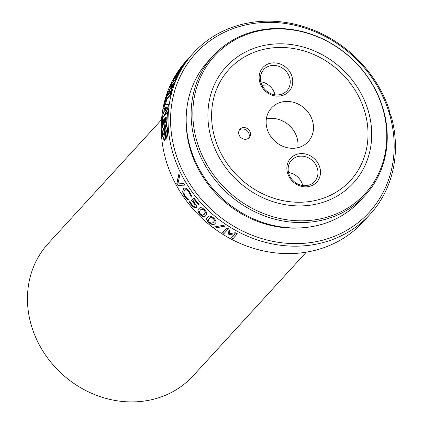 <?xml version="1.0" encoding="UTF-8"?>
<svg xmlns="http://www.w3.org/2000/svg" width="423" height="423" viewBox="0 0 423 423"><rect width="100%" height="100%" fill="white"/><g stroke="black" fill="none" stroke-linecap="round" stroke-linejoin="round"><path stroke-width="0.63" d="M246.339 139.193A6.229 5.531 42.5 0 0 249.173 137.639A6.229 5.531 42.5 0 0 249.48 130.739A6.229 5.531 42.5 0 0 242.818 127.667A6.229 5.531 42.5 0 0 239.984 129.227A6.229 5.531 42.5 0 0 239.672 136.121A6.229 5.531 42.5 0 0 246.339 139.193M248.491 138.258A6.229 5.531 42.5 0 0 247.947 131.669A6.229 5.531 42.5 0 0 241.575 129.02A6.229 5.531 42.5 0 0 239.429 129.961M298.675 153.866A17.692 15.709 -137.5 0 1 319.735 167.191A17.692 15.709 -137.5 0 1 308.679 186.591A17.692 15.709 -137.5 0 1 287.624 173.271A17.692 15.709 -137.5 0 1 298.675 153.866M307.495 185.422A15.699 13.938 42.5 0 0 314.638 181.504A15.699 13.938 42.5 0 0 315.415 164.129A15.699 13.938 42.5 0 0 298.622 156.388A15.699 13.938 42.5 0 0 291.479 160.306A15.699 13.938 42.5 0 0 290.701 177.686A15.699 13.938 42.5 0 0 307.495 185.422M270.937 63.138A17.692 15.709 -137.5 0 1 291.992 76.457A17.692 15.709 -137.5 0 1 280.941 95.857A17.692 15.709 -137.5 0 1 259.881 82.538A17.692 15.709 -137.5 0 1 270.937 63.138M279.756 94.689A15.699 13.938 42.5 0 0 286.9 90.771A15.699 13.938 42.5 0 0 287.672 73.396A15.699 13.938 42.5 0 0 270.879 65.655A15.699 13.938 42.5 0 0 263.741 69.573A15.699 13.938 42.5 0 0 262.963 86.953A15.699 13.938 42.5 0 0 279.756 94.689M302.725 185.528A15.699 13.938 42.5 0 0 288.523 172.531M274.987 94.794A15.699 13.938 42.5 0 0 260.785 81.798M266.543 48.767A82.289 73.057 42.5 0 0 215.133 139.008A82.289 73.057 42.5 0 0 313.073 200.962A82.289 73.057 42.5 0 0 364.483 110.72A82.289 73.057 42.5 0 0 266.543 48.767M266.342 118.937A24.92 22.123 -137.5 0 1 267.278 118.736A24.92 22.123 -137.5 0 1 297.787 147.712M282.76 101.816A24.92 22.123 -137.5 0 1 309.419 114.099A24.92 22.123 -137.5 0 1 308.193 141.689A24.92 22.123 -137.5 0 1 296.856 147.907A24.92 22.123 -137.5 0 1 270.197 135.624A24.92 22.123 -137.5 0 1 271.423 108.039A24.92 22.123 -137.5 0 1 282.76 101.816M161.549 119.683L48.328 243.394A98.115 87.106 42.5 0 0 31.667 326.498A98.115 87.106 42.5 0 0 103.075 397.567A98.115 87.106 42.5 0 0 193.078 375.873L306.3 252.166M261.499 84.092A62.303 55.313 -137.5 0 1 266.749 83.86M268.573 85.065A60.309 53.541 42.5 0 0 262.049 85.324M314.173 204.558A86.176 76.51 -137.5 0 1 211.606 139.675A86.176 76.51 -137.5 0 1 265.443 45.171A86.176 76.51 -137.5 0 1 368.01 110.049A86.176 76.51 -137.5 0 1 314.173 204.558M389.007 109.097L389.715 112.936L391.465 117.134A119.619 106.199 42.5 0 1 369.998 214.424A119.619 106.199 42.5 0 1 315.574 244.283A119.619 106.199 42.5 0 1 187.611 185.316A119.619 106.199 42.5 0 1 193.512 52.901A119.619 106.199 42.5 0 1 247.936 23.043A119.619 106.199 42.5 0 1 389.007 109.097M213.081 55.884L208.127 61.298A103.17 91.595 42.5 0 0 203.035 175.508A103.17 91.595 42.5 0 0 313.401 226.363A103.17 91.595 42.5 0 0 360.343 200.608L365.298 195.193A103.17 91.595 42.5 0 0 370.389 80.989A103.17 91.595 42.5 0 0 260.018 30.128A103.17 91.595 42.5 0 0 213.081 55.884A103.17 91.595 42.5 0 0 207.989 170.094A103.17 91.595 42.5 0 0 318.36 220.949A103.17 91.595 42.5 0 0 365.298 195.193M318.651 219.209A102.022 90.575 42.5 0 0 382.392 107.326A102.022 90.575 42.5 0 0 260.965 30.519A102.022 90.575 42.5 0 0 197.224 142.398A102.022 90.575 42.5 0 0 318.651 219.209M191.889 54.683L191.889 54.683A119.619 106.199 42.5 0 0 191.487 55.117L186.702 60.346A119.619 106.199 42.5 0 0 180.795 192.761A119.619 106.199 42.5 0 0 308.764 251.727A119.619 106.199 42.5 0 0 363.183 221.869L369.998 214.424M169.861 90.956L169.882 92.077L170.406 91.759L173.441 85.425A119.619 106.199 42.5 0 1 176.248 78.62L171.294 84.034A119.619 106.199 42.5 0 0 169.797 87.482L171.606 85.504A119.619 106.199 42.5 0 0 170.559 88.158L167.883 92.521A119.619 106.199 42.5 0 0 166.784 95.852A119.619 106.199 42.5 0 0 163.669 108.923L164.256 108.981A119.619 106.199 42.5 0 0 163.749 112.507L162.913 114.147A119.619 106.199 42.5 0 0 162.183 125.187L162.992 128.74L162.384 135.809L164.235 140.605L164.769 140.314C165.615 139.193 165.964 137.147 165.816 134.181L166.281 138.221C167.508 136.798 167.915 134.028 167.503 129.903C167.349 127.376 166.937 125.805 166.265 125.192L167.17 118.414A119.619 106.199 42.5 0 1 167.545 111.873L164.452 115.257L167.899 108.484A119.619 106.199 42.5 0 1 168.544 103.989L165.716 103.984A119.619 106.199 42.5 0 1 166.852 99.061L170.395 95.191A119.619 106.199 42.5 0 1 171.738 90.443L167 95.614L169.861 90.956L169.988 92.082M173.763 81.332L173.938 81.428A119.418 106.025 42.5 0 0 173.938 81.428L173.768 81.327A119.619 106.199 42.5 0 0 173.763 81.332C175.413 79.307 177.311 76.277 179.474 72.238L181.367 68.299L180.51 69.018A119.619 106.199 42.5 0 1 180.521 69.002A119.619 106.199 42.5 0 0 180.499 69.028C178.749 70.9 176.682 73.856 174.297 77.901L172.743 82.067L173.768 81.327A119.619 106.199 42.5 0 0 173.774 81.322L175.994 79.186M178.094 71.651L183.048 66.237A119.619 106.199 42.5 0 1 185.142 63.154L183.328 65.131A119.619 106.199 42.5 0 1 186.257 61.208L188.071 59.231L185.47 61.774A119.619 106.199 42.5 0 0 183.117 64.645L185.163 62.408A119.619 106.199 42.5 0 0 182.228 66.337L180.182 68.574A119.619 106.199 42.5 0 0 178.094 71.651M191.487 55.117A119.619 106.199 42.5 0 0 189.324 57.56L185.47 61.774M193.512 52.901L192.587 53.917A119.619 106.199 42.5 0 0 188.071 59.231M187.939 199.994L184.803 196.632L182.646 192.005L183.36 188.542L183.931 188.087L186.051 188.261L189.361 191.661L191.735 195.844L191.069 196.573A119.619 106.199 42.5 0 1 190.985 196.468L188.806 192.111L186.469 189.821L184.862 189.784L184.391 190.17L183.809 192.809L185.253 196.023L188.521 199.17A119.619 106.199 42.5 0 0 188.595 199.275L187.939 199.994M196.309 207.635L194.384 207.799L191.534 205.43L189.314 202.083L189.932 201.406A119.619 106.199 42.5 0 0 190.012 201.507L191.989 204.843L193.771 206.345L195.019 206.186L195.045 204.795L191.577 200.38L193.829 197.922A119.619 106.199 42.5 0 0 199.164 204.256L198.673 204.795A119.619 106.199 42.5 0 1 194.437 199.836L193.258 201.121L196.314 205.303L196.187 207.751M194.971 206.234L195.183 204.684L191.725 200.28L193.85 197.953M200.005 214.683L200.132 214.561C197.784 211.701 197.419 209.713 199.032 208.592L198.9 208.713C199.889 207.006 201.776 207.333 204.563 209.708C206.969 212.499 207.376 214.45 205.79 215.556C204.79 217.29 202.86 216.999 200.005 214.683C197.657 211.823 197.287 209.834 198.9 208.713L199.249 208.37M215.423 223.011L215.096 223.418C214.123 225.121 212.097 224.941 209.02 222.879C206.445 220.261 205.98 218.374 207.614 217.221C208.581 215.545 210.569 215.767 213.578 217.898C216.201 220.446 216.708 222.287 215.096 223.418L215.201 223.275C214.223 224.978 212.203 224.798 209.131 222.741C206.561 220.124 206.096 218.242 207.735 217.089M214.107 228.304A119.619 106.199 42.5 0 1 212.748 227.283L223.444 225.242A119.619 106.199 42.5 0 0 224.877 226.21L214.207 228.156A119.418 106.025 42.5 0 1 212.986 227.241M233.078 238.609L237.414 233.871A119.619 106.199 42.5 0 1 235.246 232.729L229.784 233.649L229.07 229.176A119.619 106.199 42.5 0 1 226.924 227.833L222.588 232.571A119.619 106.199 42.5 0 0 224.074 233.507L227.812 229.419L228.499 234.12A119.619 106.199 42.5 0 0 229.43 234.654L235.267 233.713L231.529 237.795A119.619 106.199 42.5 0 0 233.078 238.609L237.361 233.845M177.988 185.507A119.619 106.199 42.5 0 1 176.803 183.355L178.844 174.139A119.619 106.199 42.5 0 0 179.669 175.794L177.85 183.926L183.92 183.534A119.619 106.199 42.5 0 0 184.883 185.126L178.146 185.433A119.418 106.025 42.5 0 1 176.967 183.281L179.014 174.075M315.632 241.76A117.626 104.428 42.5 0 0 389.118 112.767A117.626 104.428 42.5 0 0 249.121 24.206A117.626 104.428 42.5 0 0 175.63 153.205A117.626 104.428 42.5 0 0 315.632 241.76M186.205 122.178A101.176 89.829 42.5 0 0 301.636 227.823M185.041 185.047L178.146 185.433M235.267 233.713L229.43 234.654M228.499 234.12L228.584 233.961A119.418 106.025 42.5 0 0 229.509 234.495M228.584 233.961L227.902 229.266L224.074 233.507M222.71 232.439A119.418 106.025 42.5 0 0 224.164 233.353M231.651 237.663A119.418 106.025 42.5 0 0 233.152 238.445M224.967 226.062L214.207 228.156M215.471 222.942L215.201 223.275M213.98 221.71L214.556 220.277L213.197 218.3L210.934 217.279L208.962 218.633M214.556 220.277L213.086 218.437L210.818 217.417L209.025 218.559M209.189 218.374L208.169 220.293L209.517 222.339L211.801 223.323L213.567 222.218L214.45 220.415M199.032 208.592L199.307 208.317M205.911 215.423C204.906 217.158 202.982 216.867 200.132 214.561M204.494 214.096L205.414 212.256L204.193 210.12L202.078 208.946L200.365 209.998M202.078 208.946L200.639 209.723M205.414 212.256L204.066 210.247L201.945 209.068M200.238 210.12L199.302 211.944L200.497 214.144L202.643 215.286L204.372 214.223L205.292 212.383M194.384 207.799L191.677 205.324L189.456 201.983L189.959 201.438M194.437 199.836L194.58 199.73A119.418 106.025 42.5 0 0 198.789 204.669M196.446 207.519L194.522 207.688M186.49 198.667L184.951 196.536L182.805 191.915L183.513 188.457L184.01 188.045M191.133 196.367L188.959 192.016L186.628 189.731L184.941 189.742M188.087 199.894L186.638 198.567M181.377 68.457L180.51 69.018M184.291 64.375L183.328 65.131M185.623 61.906A119.418 106.025 42.5 0 0 185.179 62.424L185.263 62.493M183.339 65.137A119.418 106.025 42.5 0 0 182.392 66.453L182.228 66.337M182.392 66.453L180.182 68.574M180.346 68.69A119.418 106.025 42.5 0 0 178.945 70.72M172.848 82.083L174.461 78.006C176.846 73.967 178.913 71.011 180.663 69.139A119.418 106.025 42.5 0 0 180.663 69.139L180.499 69.028M173.938 81.428L171.294 84.034M171.468 84.129A119.418 106.025 42.5 0 0 170.189 87.053M168.819 91.252L170.739 88.243A119.418 106.025 42.5 0 1 171.786 85.589L171.606 85.504M168.999 91.331L167.883 92.521M168.063 92.6A119.418 106.025 42.5 0 0 167.117 95.445M167.059 95.635A119.418 106.025 42.5 0 0 166.969 95.926A119.418 106.025 42.5 0 0 166.863 96.254M163.992 108.182A119.418 106.025 42.5 0 0 163.86 108.938M163.749 112.507L163.939 112.555A119.418 106.025 42.5 0 1 164.447 109.028L164.256 108.981M163.939 112.555L162.913 114.147M162.961 115.474A119.418 106.025 42.5 0 0 162.374 125.213L162.183 125.187M162.374 125.213L162.992 128.74M163.183 128.761L162.575 135.82L164.325 140.595M166.466 138.215L165.816 134.065M167.524 112.143L164.452 115.257M168.729 104.042L165.716 103.984M171.918 90.517L167 95.614M172.801 86.065A119.418 106.025 42.5 0 1 173.895 83.283L172.6 84.42A119.619 106.199 42.5 0 0 171.442 87.36L171.188 88.523L171.611 88.439L172.801 86.065L171.611 88.439M175.571 78.038L178.432 73.375C179.437 71.508 179.5 71.08 178.612 72.095L175.482 76.6C174.519 78.493 174.493 78.937 175.402 77.938L178.601 73.475C179.606 71.614 179.664 71.191 178.776 72.201M164.198 135.27L164.51 131.516L163.78 133.536L164.103 135.265L164.32 131.505M164.272 139.833L164.944 139.516L166.107 129.57M171.415 91.5L166.784 96.344A119.619 106.199 42.5 0 0 163.976 108.177L164.23 108.251M166.958 98.945A119.418 106.025 42.5 0 1 167.053 98.591L170.485 94.837M165.774 104.005A119.418 106.025 42.5 0 0 165.642 104.671M167.73 108.151A119.619 106.199 42.5 0 1 168.232 104.671L168.417 104.719A119.418 106.025 42.5 0 0 167.915 108.193L163.061 117.398L167.238 112.83A119.619 106.199 42.5 0 0 166.911 119.101L167.101 119.127A119.418 106.025 42.5 0 1 167.429 112.867L167.238 112.83M163.511 116.907L167.915 108.193M165.52 125.377L165.975 125.219C166.778 123.918 167.154 121.887 167.101 119.127M164.404 136.132L163.754 134.466L164.277 131.141A119.418 106.025 42.5 0 1 164.14 127.772L165.049 124.431M166.075 129.597L166.387 130.876L166.033 133.657A119.619 106.199 42.5 0 0 166.424 137.2L166.614 137.195C167.503 135.667 167.799 133.33 167.497 130.189C167.323 127.037 166.773 125.694 165.848 126.154M166.424 137.2C167.312 135.667 167.608 133.33 167.307 130.178C167.133 127.022 166.583 125.679 165.657 126.133L166.213 125.911M164.325 131.405L165.499 126.133L164.891 125.716L164.166 127.989A119.619 106.199 42.5 0 0 164.325 131.405L165.25 126.123M165.795 133.102L166.17 132.864L165.927 130.358L165.795 133.102L166.117 130.369M165.499 126.133L164.891 125.716M164.039 108.198L164.568 108.346A119.619 106.199 42.5 0 0 163.955 112.592L163.077 114.411A119.619 106.199 42.5 0 0 162.416 124.177C162.332 127.048 162.718 128.365 163.579 128.116L162.591 135.297L164.177 139.844L164.759 139.516L166.017 129.517M165.657 126.133L164.071 136.201M164.214 136.127L163.564 134.456L164.277 131.141M164.14 127.772L163.95 127.757A119.619 106.199 42.5 0 0 164.087 131.13M163.95 127.757L164.859 124.41L165.784 125.203C166.588 123.902 166.963 121.866 166.911 119.101M165.975 125.219L165.615 125.404M168.232 104.671L165.441 104.671A119.619 106.199 42.5 0 1 166.868 98.522L170.501 94.789M171.267 91.442A119.619 106.199 42.5 0 0 170.337 94.731M179.384 71.704L178.612 72.095M173.721 83.194A119.619 106.199 42.5 0 0 172.621 85.98M165.361 118.551L165.562 121.549L165.985 117.874L165.361 118.551M163.585 120.444L163.49 123.051L163.865 123.997L164.388 119.577L163.585 120.444M163.817 124.039L164.484 122.21L164.388 119.577M165.181 110.334L166.403 108.177L165.478 108.309L165.367 110.382L166.403 108.177M165.753 121.575L165.985 117.874M166.445 116.97L165.361 118.139L165.24 121.253L165.753 122.326M164.843 118.694L163.59 120.042L163.463 123.5L164.061 124.669M167.096 107.484L165.573 107.696L165.002 111.614M166.139 120.058L166.26 116.938L165.171 118.107L165.049 121.227L165.562 122.3L166.139 120.058M164.526 122.131L164.653 118.662L163.405 120.01L163.273 123.474L163.87 124.648L164.526 122.131M163.606 124.79L163.87 124.648M165.382 107.648L164.817 111.572L166.831 107.971L166.905 107.437L165.573 107.696"/></g></svg>
